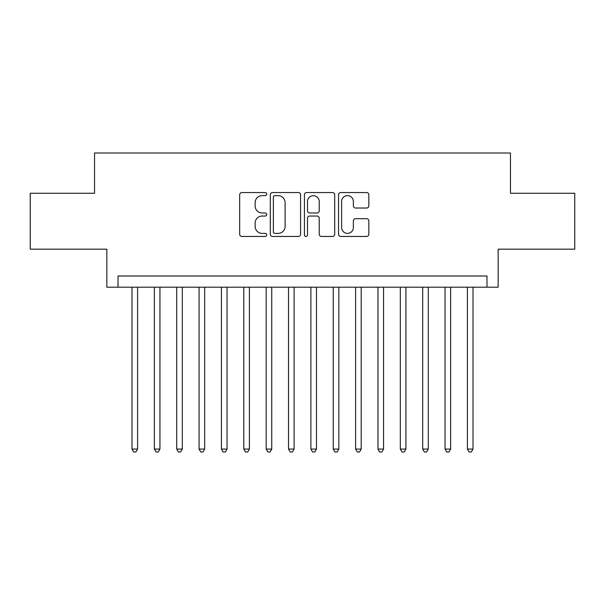 <?xml version="1.0" encoding="UTF-8"?>
<svg xmlns="http://www.w3.org/2000/svg" width="605" height="605" viewBox="0 0 605 605"><rect width="100%" height="100%" fill="white"/><g stroke="black" fill="none" stroke-linecap="round" stroke-linejoin="round"><path stroke-width="0.91" d="M266.722 194.092A1.535 1.535 0 0 0 265.187 192.556L241.864 192.556A2.193 2.193 0 0 0 239.671 194.757L239.671 234.264A2.193 2.193 0 0 0 241.864 236.457L265.187 236.457A1.535 1.535 0 0 0 266.722 234.921A1.535 1.535 0 0 0 265.187 233.386L262.169 233.386A7.026 7.026 0 0 1 255.144 226.361L255.144 223.071A7.026 7.026 0 0 1 262.169 216.046L265.187 216.046A1.535 1.535 0 0 0 266.722 214.51A1.535 1.535 0 0 0 265.187 212.975L262.169 212.975A7.026 7.026 0 0 1 255.144 205.95L255.144 202.652A7.026 7.026 0 0 1 262.169 195.634L265.187 195.634A1.535 1.535 0 0 0 266.722 194.092M366.645 208.029A2.193 2.193 0 0 0 368.838 205.836L368.838 194.757A2.193 2.193 0 0 0 366.645 192.556L340.744 192.556A2.193 2.193 0 0 0 338.55 194.757L338.55 234.264A2.193 2.193 0 0 0 340.744 236.457L366.645 236.457A2.193 2.193 0 0 0 368.838 234.264L368.838 220.87A2.193 2.193 0 0 0 366.645 218.677L355.558 218.677A2.193 2.193 0 0 0 353.365 220.87L353.365 227.51A5.869 5.869 0 0 1 347.497 233.386A5.869 5.869 0 0 1 341.621 227.51L341.621 201.503A5.869 5.869 0 0 1 347.497 195.634A5.869 5.869 0 0 1 353.365 201.503L353.365 205.836A2.193 2.193 0 0 0 355.558 208.029L366.645 208.029M486.98 287.186L498.165 287.186L498.165 249.169L574.75 249.169L574.75 193.267L510.461 193.267L510.461 153.012L94.539 153.012L94.539 193.267L30.25 193.267L30.25 249.169L106.835 249.169L106.835 287.186L486.98 287.186L486.98 276.001L118.02 276.001L118.02 287.186M300.579 194.757A2.193 2.193 0 0 0 298.386 192.556L272.484 192.556A2.193 2.193 0 0 0 270.291 194.757L270.291 234.264A2.193 2.193 0 0 0 272.484 236.457L298.386 236.457A2.193 2.193 0 0 0 300.579 234.264L300.579 194.757M306.614 192.556L332.516 192.556A2.193 2.193 0 0 1 334.709 194.757L334.709 234.264A2.193 2.193 0 0 1 332.516 236.457L321.429 236.457A2.193 2.193 0 0 1 319.236 234.264L319.236 218.239A2.193 2.193 0 0 0 317.043 216.046L309.692 216.046A2.193 2.193 0 0 0 307.491 218.239L307.491 234.921A1.535 1.535 0 0 1 305.956 236.457A1.535 1.535 0 0 1 304.421 234.921L304.421 194.757A2.193 2.193 0 0 1 306.614 192.556M274.897 195.634A1.535 1.535 0 0 0 273.362 197.17L273.362 231.851A1.535 1.535 0 0 0 274.897 233.386L278.081 233.386A7.026 7.026 0 0 0 285.106 226.361L285.106 202.652A7.026 7.026 0 0 0 278.081 195.634L274.897 195.634M319.236 201.616A5.869 5.869 0 0 0 313.367 195.74A5.869 5.869 0 0 0 307.491 201.616L307.491 210.774A2.193 2.193 0 0 0 309.692 212.975L317.043 212.975A2.193 2.193 0 0 0 319.236 210.774L319.236 201.616M131.996 287.186L131.996 449.076L137.585 449.076L137.585 287.186M137.585 449.076L135.906 451.988L133.675 451.988L131.996 449.076M154.358 287.186L154.358 449.076L159.947 449.076L159.947 287.186M159.947 449.076L158.268 451.988L156.029 451.988L154.358 449.076M176.72 287.186L176.72 449.076L182.309 449.076L182.309 287.186M182.309 449.076L180.63 451.988L178.392 451.988L176.72 449.076M199.075 287.186L199.075 449.076L204.671 449.076L204.671 287.186M204.671 449.076L202.993 451.988L200.754 451.988L199.075 449.076M221.438 287.186L221.438 449.076L227.034 449.076L227.034 287.186M227.034 449.076L225.355 451.988L223.116 451.988L221.438 449.076M243.8 287.186L243.8 449.076L249.389 449.076L249.389 287.186M249.389 449.076L247.717 451.988L245.479 451.988L243.8 449.076M266.162 287.186L266.162 449.076L271.751 449.076L271.751 287.186M271.751 449.076L270.08 451.988L267.841 451.988L266.162 449.076M288.524 287.186L288.524 449.076L294.113 449.076L294.113 287.186M294.113 449.076L292.434 451.988L290.203 451.988L288.524 449.076M310.887 287.186L310.887 449.076L316.476 449.076L316.476 287.186M316.476 449.076L314.797 451.988L312.566 451.988L310.887 449.076M333.249 287.186L333.249 449.076L338.838 449.076L338.838 287.186M338.838 449.076L337.159 451.988L334.92 451.988L333.249 449.076M355.611 287.186L355.611 449.076L361.2 449.076L361.2 287.186M361.2 449.076L359.521 451.988L357.283 451.988L355.611 449.076M377.966 287.186L377.966 449.076L383.562 449.076L383.562 287.186M383.562 449.076L381.884 451.988L379.645 451.988L377.966 449.076M400.329 287.186L400.329 449.076L405.925 449.076L405.925 287.186M405.925 449.076L404.246 451.988L402.007 451.988L400.329 449.076M422.691 287.186L422.691 449.076L428.28 449.076L428.28 287.186M428.28 449.076L426.608 451.988L424.37 451.988L422.691 449.076M445.053 287.186L445.053 449.076L450.642 449.076L450.642 287.186M450.642 449.076L448.97 451.988L446.732 451.988L445.053 449.076M467.415 287.186L467.415 449.076L473.004 449.076L473.004 287.186M473.004 449.076L471.325 451.988L469.094 451.988L467.415 449.076"/></g></svg>
